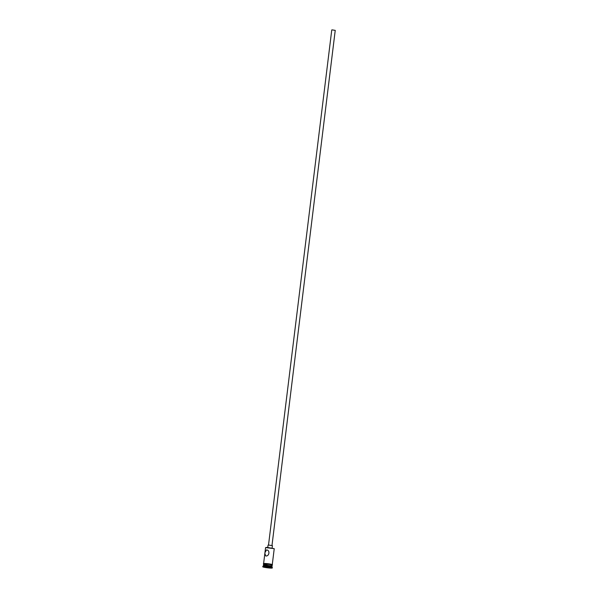 <?xml version="1.0" encoding="UTF-8"?>
<svg xmlns="http://www.w3.org/2000/svg" width="598" height="598" viewBox="0 0 598 598"><rect width="100%" height="100%" fill="white"/><g stroke="black" fill="none" stroke-linecap="round" stroke-linejoin="round"><path stroke-width="0.9" d="M265.587 547.589L266.955 547.364L274.213 548.65L265.587 547.589L264.847 553.471L265.766 555.968C269.429 556.432 270.199 550.025 266.514 549.928L264.951 552.642M268.517 545.062L331.763 29.945L332.264 29.9L335.231 30.371L271.985 545.488M267.792 547.409L268.068 545.122L268.689 545.07L272.404 545.653L272.12 547.94M274.228 548.68L272.277 564.572M263.307 566L271.97 567.068L272.075 566.201L264.877 564.811L263.725 564.886L263.307 565.985M272.068 566.171L263.434 565.11M272.299 567.98L272.352 567.547A4.799 0.411 -173 0 0 272.337 567.509A4.799 0.411 -173 0 0 269.22 566.777A4.799 0.411 -173 0 0 264.189 566.261A4.799 0.411 -173 0 0 262.843 566.351A4.799 0.411 -173 0 0 262.821 566.381L262.769 566.814A4.799 0.411 -173 0 0 265.706 567.554A4.799 0.411 -173 0 0 270.931 568.1A4.799 0.411 -173 0 0 272.299 567.98A4.799 0.411 -173 0 0 269.362 567.24A4.799 0.411 -173 0 0 264.137 566.695A4.799 0.411 -173 0 0 262.769 566.814M271.948 566.022L272.217 565.08L269.541 564.407L263.554 564.019L263.583 564.99M272.105 565.94L263.449 564.878M269.563 567.465L270.341 567.801L268.308 567.734L264.727 566.994L269.563 567.465M265.318 567.009L269.855 567.592M268.308 567.285L268.308 567.734M263.546 564.093L263.412 563.6L264.077 563.466L267.971 563.742L271.821 564.415L272.449 564.706L272.202 565.155A4.41 0.374 -173 0 0 269.84 564.445A4.41 0.374 -173 0 0 264.764 563.899A4.41 0.374 -173 0 0 263.546 564.071M264.817 563.473A4.41 0.374 7 0 1 270.759 564.168A4.41 0.374 7 0 1 271.485 564.774M263.329 565.97L262.843 566.351M264.847 553.471L263.613 563.51M271.955 567.031L272.337 567.509"/></g></svg>
